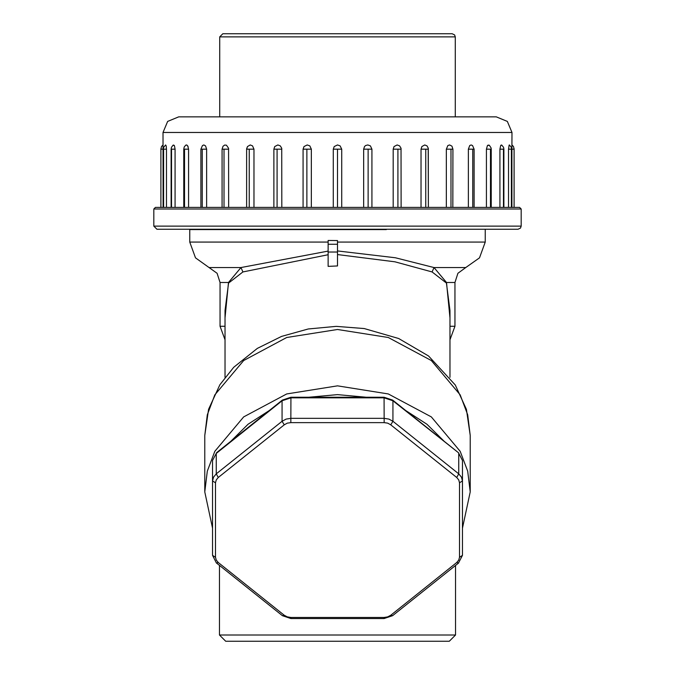 <?xml version="1.0" encoding="UTF-8"?>
<svg xmlns="http://www.w3.org/2000/svg" width="675" height="675" viewBox="0 0 675 675"><rect width="100%" height="100%" fill="white"/><g stroke="black" fill="none" stroke-linecap="round" stroke-linejoin="round"><path stroke-width="1.01" d="M328.126 252.045L328.126 240.503L337.5 240.553L337.5 265.908L328.126 266.397L328.126 252.045L337.5 252.045M337.5 250.94L395.364 257.757L433.983 267.587L446.538 282.445L449.938 317.959M225.062 317.95L228.462 282.445L241.017 267.587L328.126 251.125M449.938 377.342L449.947 310.525L446.42 283.061L432.076 271.907L394.951 261.824L337.5 254.559M328.126 254.753L242.924 271.907L228.58 283.061L225.053 310.525L225.062 377.342M337.5 242.08L485.241 242.08L485.241 229.272M347.718 229.272L189.759 229.584L189.759 242.08L328.126 242.08M455.566 565.481L455.566 635.006L449.314 641.25L225.686 641.25L219.434 635.006L455.566 635.006M189.759 229.584L386.387 229.584M348.022 229.272L347.684 229.584M189.793 242.08L195.522 257.875L217.072 273.257L220.058 282.445L228.462 282.445L228.58 283.061M209.242 267.587L241.017 267.587L242.924 271.907M446.42 283.061L446.538 282.445L454.942 282.445L454.942 326.253L449.938 339.77M432.076 271.907L433.983 267.587L465.758 267.587L479.478 257.875L485.207 242.08M153.841 226.15L521.159 226.15L520.484 228.082L518.029 229.272L156.971 229.272L153.841 226.15L153.841 208.972L155.41 207.411L519.59 207.411L521.159 208.972L153.841 208.972M178.672 116.834L496.327 116.834L507.364 121.407L511.945 132.452L163.055 132.452L167.628 121.407L178.672 116.834M514.131 207.411L514.131 149.158L511.895 149.158L511.945 132.452M511.414 207.411L511.414 149.158L508.511 149.158L509.085 145.108M508.511 149.158L508.511 207.411L503.449 207.411L503.449 149.158L499.93 149.158L500.648 145.581L501.719 145.032L501.019 145.108M490.438 207.411L490.438 149.158L486.422 149.158L487.443 145.581L489.282 145.193L487.983 145.108M188.182 146.72L186.891 145.049L185.929 145.066M174.209 145.361L173.281 145.041L174.496 145.868L175.07 149.158L175.07 207.411M163.586 207.411L163.586 149.158L166.489 149.158L166.185 145.868L165.51 145.108M163.055 132.452L163.105 207.411M166.489 149.158L166.489 207.411M185.718 145.193L186.427 144.939L187.76 145.868L188.578 149.158L188.578 207.411L183.727 207.411L183.727 149.158L188.578 149.158M202.508 145.522L203.867 144.939L205.58 145.868L206.618 149.158L206.618 207.411M223.096 146.188L224.665 145.049L226.446 145.184L228.555 148.23L228.631 207.411M249.202 207.411L249.202 149.158L246.653 149.158L246.653 207.411L246.653 149.158L247.447 146.526L250.282 144.939L252.568 145.868L253.96 149.158L253.96 207.411M273.89 149.158L273.89 207.411L277.096 207.411L277.096 149.158L273.89 149.158L274.75 146.526L277.838 144.939L280.319 145.868L281.72 148.23L281.821 207.411M303.067 149.158L303.067 207.411L306.838 207.411L306.838 149.158L303.067 149.158L303.969 146.526L307.209 144.939L309.808 145.868L311.369 149.158L311.369 207.411L333.281 207.411L333.281 149.158L334.209 146.526L337.5 144.939L340.132 145.868L341.719 149.158L341.719 207.411L363.631 207.411L363.631 149.158L364.542 146.526L365.588 145.581L367.791 144.939L370.381 145.868L371.933 149.158L371.933 207.411L368.162 207.411L368.162 149.158L363.631 149.158M397.904 207.411L397.904 149.158L393.179 149.158L393.179 207.411M393.179 149.158L394.057 146.526L397.162 144.939L399.634 145.868L401.009 148.23L401.11 207.411M425.798 207.411L425.798 149.158L421.04 149.158L421.04 207.411M421.04 149.158L421.85 146.526L424.718 144.939L426.988 145.868L428.262 148.23L428.347 207.411L446.369 207.411L446.369 149.158L447.905 145.581L449.626 144.939L451.896 146.18M472.778 149.158L474.112 149.158L474.112 207.411L472.778 207.411L472.778 149.158L468.382 149.158L468.382 207.411M468.382 149.158L469.682 145.581L471.133 144.939L472.492 145.522M486.422 149.158L486.422 207.411M499.93 149.158L499.93 207.411L503.449 207.411M511.895 149.158L511.895 207.411M160.869 148.635L160.869 207.411L155.41 207.411M452.824 207.411L452.917 149.158L451.972 146.289M428.347 207.411L428.22 148.044M341.719 207.411L333.281 207.411M425.798 149.158L428.347 149.158M451.018 207.411L451.018 149.158L446.369 149.158M451.018 149.158L452.917 149.158M368.162 149.158L371.933 149.158M337.5 207.411L337.5 149.158L333.281 149.158M337.5 149.158L341.719 149.158M160.869 149.158L163.105 149.158M171.551 207.411L171.551 149.158L171.104 149.158L171.104 207.411M171.551 149.158L175.07 149.158M202.222 207.411L202.222 149.158L200.888 149.158L200.888 207.411M202.222 149.158L206.618 149.158M503.449 149.158L503.896 149.158L503.558 147.336L501.736 145.057M249.202 149.158L253.96 149.158M490.438 149.158L491.273 149.158L491.096 147.884L489.316 145.243M397.904 149.158L401.11 149.158M184.562 207.411L184.562 149.158M306.838 149.158L311.369 149.158M223.982 207.411L223.982 149.158L222.083 149.158L222.083 207.411M223.982 149.158L228.631 149.158M277.096 149.158L281.821 149.158M219.746 36.872L222.868 33.75L452.132 33.75L454.579 34.94L455.254 36.872L219.746 36.872L219.746 116.834M455.254 116.834L455.254 36.872M284.234 424.811L218.287 477.487L216.253 479.891L215.536 482.777L215.536 557.263L216.253 560.115L218.287 562.562L284.234 615.237L287.28 616.84L290.866 617.431L384.134 617.431L387.72 616.84L390.766 615.237L456.713 562.562L458.747 560.115L459.464 557.263L459.464 482.777L458.747 479.891L456.713 477.487L390.766 424.811L387.72 423.166L384.134 422.618L290.866 422.618L287.28 423.166L284.234 424.811L282.091 421.293L286.141 419.108L290.925 418.365L384.075 418.365L388.859 419.108L392.909 421.293L458.781 473.892L461.481 477.115L462.434 480.954L462.434 555.339L459.464 557.263M215.536 482.777L212.566 480.954L212.566 460.443L212.566 555.339L212.566 480.954L213.519 477.107L216.219 473.892L282.091 421.293L282.091 400.79L216.219 453.389L216.219 473.892L218.287 477.487M456.713 477.487L458.781 473.892L458.781 453.389L462.434 460.443L462.434 480.954L459.464 482.777M462.434 511.456L462.434 479.807M444.007 441.129L426.946 424.195L405.743 410.569M366.179 397.238L337.5 394.605L308.821 397.238M269.257 410.569L248.054 424.195L230.993 441.129M212.566 479.807L212.566 511.456M212.566 528.162L204.753 491.873L207.309 471.184L214.861 451.297L243.633 416.905L286.698 393.922L337.5 385.855L388.302 393.922L431.367 416.905L460.139 451.297L467.691 471.184L470.247 491.873L462.434 528.162M470.247 491.873L470.247 435.476L467.691 414.796L460.139 394.909L431.367 360.517L388.302 337.534L337.5 329.468L286.698 337.534L243.633 360.517L214.861 394.909L207.309 414.796L204.753 435.476L204.753 491.873M449.938 326.253L454.942 326.253M220.058 282.445L220.058 326.253L225.062 326.253M328.126 244.274L337.5 244.274M384.134 422.618L384.075 397.862L290.925 397.862L290.866 422.618M462.434 460.443L458.519 452.714L392.909 400.79L392.909 421.293L390.766 424.811M216.219 453.389L212.566 460.443L216.219 453.389M392.648 400.106L392.909 400.79L384.075 397.862L384.075 397.238L392.648 400.106L458.519 452.714M290.925 397.862L282.091 400.79L282.352 400.106L290.925 397.238L290.925 397.862M462.434 555.339L458.528 563.068L456.713 562.562M392.614 615.71L390.766 615.237M458.544 563.06L392.622 615.701L384.109 618.553L384.134 617.431M384.109 618.553L290.891 618.553L290.866 617.431M282.386 615.71L284.234 615.237M290.891 618.553L282.378 615.701L216.472 563.068L218.287 562.562M216.456 563.06L212.566 555.339L215.536 557.263M470.247 435.476L466.433 409.421L455.288 385.02L428.574 355.953L398.689 338.555L364.281 328.556L336.234 326.329L308.247 328.987L281.551 336.437L257.327 348.384L233.71 367.301L219.89 384.733L208.617 409.269L204.753 435.476M219.434 565.481L219.434 635.006M220.058 326.253L225.062 339.77M225.062 311.664L225.053 310.441M449.938 311.698L449.947 310.449M454.942 282.445L457.928 273.257L465.758 267.587M521.159 226.15L521.159 208.972M511.591 207.411L511.591 149.158L511.27 147.285L509.397 144.99M163.055 144.939L161.468 146.568L160.869 149.141M173.146 145.142L171.458 147.319L171.104 149.158M202.449 145.597L200.888 149.158M511.945 144.939L513.532 146.568L514.131 149.141M514.131 149.158L514.131 148.635M503.896 207.411L503.896 149.158M246.78 148.044L246.653 149.158M491.273 207.411L491.273 149.158M474.112 149.158L472.551 145.597M163.409 207.411L163.426 148.652L163.73 147.293L165.637 144.965M185.465 145.42L184.224 147.032L183.727 149.158M223.02 146.289L222.083 149.158M216.481 452.714L282.352 400.106M290.925 397.238L384.075 397.238"/></g></svg>
